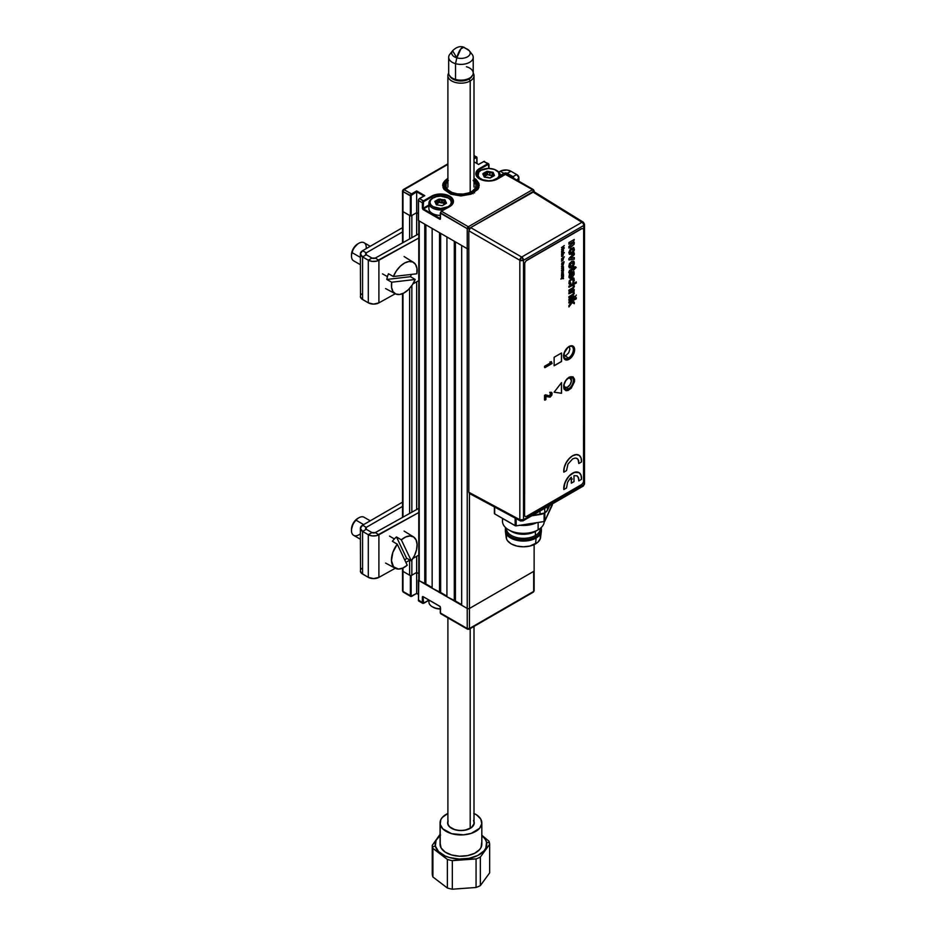 <?xml version="1.0" encoding="UTF-8"?>
<svg xmlns="http://www.w3.org/2000/svg" width="936" height="936" viewBox="0 0 936 936"><rect width="100%" height="100%" fill="white"/><g stroke="black" fill="none" stroke-linecap="round" stroke-linejoin="round"><path stroke-width="1.4" d="M440.458 612.624L440.458 613.045A1.568 0.901 120 0 0 440.786 613.77L467.544 629.214L469.111 629.214L533.345 592.137A1.568 0.901 -120 0 0 533.672 591.412L533.672 571.381A1.568 0.901 0 0 0 534.128 570.738A1.568 0.901 180 0 1 533.672 571.381L469.439 608.47L469.439 493.506L469.439 608.47A1.568 0.901 180 0 1 467.228 608.47A1.568 0.901 0 0 0 469.439 608.47L533.672 571.381L533.672 591.412L469.439 628.501A1.568 0.901 60 0 1 469.111 629.214A1.568 0.901 60 0 1 468.328 629.144A1.568 0.901 -60 0 1 467.544 629.214A1.568 0.901 -60 0 1 467.228 628.501L440.458 613.045L440.458 607.511A1.041 0.608 -120 0 0 439.721 606.224L423.107 596.641A1.041 0.608 -120 0 0 422.37 597.063L423.107 596.641L440.014 606.47M534.128 191.775L534.128 190.944A1.568 0.901 180 0 1 533.684 191.576L533.672 190.3A1.568 0.901 180 0 1 534.128 190.944L533.345 189.587A1.568 0.901 -60 0 1 533.672 190.3L532.561 189.669A1.568 0.901 -60 0 1 533.345 189.587L506.587 174.131A1.568 0.901 120 0 0 505.803 174.213L493.529 180.496L486.135 180.917L479.583 178.905A12.273 7.078 180 0 1 476.365 174.108A12.273 7.078 180 0 1 479.957 169.1L479.583 168.457A12.788 7.383 0 0 0 479.583 178.905A12.788 7.383 0 0 0 497.683 178.905L505.803 174.213L532.561 189.669L468.328 226.746A1.568 0.901 60 0 1 469.439 228.665A1.568 0.901 180 0 1 467.228 228.665L467.228 248.695A1.568 0.901 0 0 0 468.819 248.917A1.568 0.901 180 0 1 467.228 248.695L467.228 608.47L461.682 605.264L461.682 245.501L467.228 248.695L467.228 628.501L440.458 613.045L440.458 607.511L439.721 606.224L422.826 596.536L422.37 602.608L423.107 602.608L423.212 596.829M461.682 605.264L461.682 245.501M461.682 604.633L455.411 601.006L455.411 241.886L455.411 601.006L446.917 596.747L446.917 236.983L454.299 241.242L454.299 601.006L454.299 241.242M446.917 596.747L446.917 236.983M446.917 596.103L440.645 592.476L440.645 233.356L440.645 592.476L432.151 588.217L432.151 228.454L439.534 232.713L439.534 592.476L439.534 232.713M432.151 588.217L432.151 228.454M432.151 587.574L425.88 583.959L425.88 224.827L425.88 583.959L419.234 580.765L419.234 220.99L424.768 224.195L424.768 583.959L424.768 224.195M419.234 580.765L419.234 220.99A1.568 0.901 180 0 1 418.778 220.358L418.778 580.121A1.568 0.901 0 0 0 419.234 580.765M416.649 593.506L410.693 596.396A1.568 0.901 120 0 0 411.477 596.314L411.477 596.314A1.568 0.901 -60 0 1 410.693 596.396A1.568 0.901 120 0 1 410.377 595.682L410.377 575.64L411.115 575.64L411.115 595.682L410.377 595.682L411.746 596.349L416.649 593.33L416.649 572.446L416.649 593.506L418.345 594.313L416.649 593.33L411.852 596.103A1.041 0.608 -60 0 1 411.115 595.682L411.115 575.64L416.649 572.446L418.778 573.674L416.649 572.446L416.649 556.347L416.649 572.446L411.852 575.219L411.852 560.079L411.852 575.219A1.568 0.901 0 0 1 409.629 575.219L402.995 571.381L402.995 567.988L402.995 571.381L410.377 575.64L410.377 595.682L402.995 591.412A1.568 0.901 120 0 0 403.311 592.137L410.693 596.396A1.568 0.901 -60 0 1 410.377 595.682L402.995 591.412L402.995 571.381A1.568 0.901 180 0 1 402.527 570.738A1.568 0.901 0 0 0 402.995 571.381L402.995 591.412A1.568 0.901 0 0 1 402.527 590.78L402.527 568.187M416.649 509.523L416.649 281.83L416.649 509.523M416.649 235.018L416.649 212.683L418.345 213.654L416.649 212.683L416.649 235.018M411.852 512.203L411.852 285.574L411.852 512.203M411.852 215.456L411.852 237.685L411.852 215.456L416.649 212.683L416.649 191.798L423.879 195.975M409.629 215.456L409.629 238.926L409.629 215.456L402.995 211.618A1.568 0.901 180 0 1 402.527 210.974A1.568 0.901 0 0 0 402.995 211.618L402.995 191.587L410.377 195.846A1.568 0.901 -60 0 1 411.477 193.927L404.095 189.669A1.568 0.901 120 0 0 402.995 191.587L411.115 195.846A1.041 0.608 -60 0 1 411.852 194.571L416.649 191.798L416.649 190.944L411.477 193.927L411.852 194.571L411.477 193.927A1.568 0.901 120 0 0 410.377 195.846L410.377 215.877L411.115 215.877L411.161 195.484L416.649 191.798L416.649 212.683L411.115 215.877L411.115 195.846L410.377 195.846L410.377 215.877L402.995 211.618L402.995 191.587A1.568 0.901 180 0 1 402.527 190.944A1.568 0.901 180 0 1 402.995 190.3L402.995 191.587L404.095 189.669L402.995 190.3L402.995 191.587M409.629 288.358L409.629 513.443L409.629 288.358M409.629 560.255L409.629 575.219L409.629 560.255M402.995 517.14L402.995 293.471L402.995 517.14M402.995 242.635L402.995 211.618L402.995 242.635M439.265 592.535L440.645 592.465M440.4 607.125L439.826 606.47M418.497 599.941L422.37 602.608L422.37 597.063L423.107 597.063L423.563 603.135L428.863 600.14L423.481 603.24A1.568 0.901 -60 0 1 422.698 603.322A1.568 0.901 -60 0 1 422.37 602.608L418.497 600.362A1.568 0.901 120 0 0 418.813 601.087A1.568 0.901 -60 0 1 418.497 600.362L418.497 580.332L467.228 608.47L467.228 628.501L468.328 629.144L469.439 628.501L467.228 628.501A1.568 0.901 0 0 0 469.439 628.501L469.439 608.47L469.439 628.501L468.328 629.144M533.672 590.136L533.672 591.412L469.439 628.501M533.672 591.412L532.561 592.055L533.672 591.412A1.568 0.901 0 0 0 534.128 590.78L534.128 544.623M418.778 579.747L418.497 600.362L418.345 580.121M419.597 601.006A1.568 0.901 -60 0 1 418.813 601.087L422.698 603.322M402.995 190.3A1.568 0.901 60 0 1 403.311 189.587A1.568 0.901 60 0 1 404.095 189.669L411.477 193.927L416.649 190.944L424.768 195.636L419.597 198.619A1.568 0.901 120 0 0 418.497 200.538L422.37 202.773A1.568 0.901 -60 0 1 423.481 200.854L419.597 198.619L423.844 201.497L431.964 196.806L431.601 196.162L423.481 200.854L431.601 196.162L431.964 198.607L431.964 196.806A12.273 7.078 180 0 1 445.337 195.273A12.273 7.078 180 0 1 452.907 201.813C452.802 203.521 451.632 205.113 449.432 206.587L449.315 206.821M440.306 218.591L423.481 208.95L423.107 209.594L439.721 219.188L440.306 218.416L439.721 219.188A1.041 0.608 -120 0 0 440.458 218.755L423.481 208.95L423.107 208.307L428.899 204.972L423.107 208.307L423.107 202.773L422.37 202.773L422.826 209.36L439.721 219.188L440.458 218.755L440.458 212.788L467.228 228.665L469.638 228.548M428.899 205.826L423.481 208.95L428.899 205.826M444.787 203.872L444.167 202.164A11.747 6.786 0 0 1 444.705 202.27A11.747 6.786 0 0 1 444.787 202.281L445.91 203.346L446.355 202.761L445.232 201.696L444.787 202.281L445.91 203.533M442.939 201.977L438.352 201.977M440.458 218.334L440.458 213.209L467.228 228.665A1.568 0.901 -60 0 1 468.328 226.746L467.228 228.665L467.228 248.695L418.497 220.568L418.497 200.538L422.37 202.773L422.37 208.307L423.107 208.307L423.563 201.72L431.964 196.806A12.273 7.078 180 0 1 444.565 195.097A12.273 7.078 180 0 1 452.802 200.866A12.273 7.078 180 0 1 450.274 206.201M479.957 179.104L479.852 178.87C477.5 177.255 476.342 175.664 476.365 174.108A12.273 7.078 180 0 1 479.957 169.1L479.957 170.902L479.957 169.1L488.077 164.408L487.714 163.765L479.583 168.457L479.957 169.1L488.358 164.315L488.814 168.433L488.966 164.619L487.714 163.765A1.568 0.901 -60 0 1 488.498 163.695A1.568 0.901 -60 0 1 488.814 164.408L483.83 161.53L487.714 163.765L476.822 170.855L476.085 175.114L479.583 178.905M488.381 171.475L486.895 172.341L488.381 171.475M486.404 172.622L485.62 173.078L486.404 172.622M533.672 190.3L505.428 174.424M505.534 174.19L497.32 179.033M404.095 189.669L447.899 164.373L404.095 189.669M475.71 156.839A1.568 0.901 -60 0 1 476.494 156.768A1.568 0.901 -60 0 1 476.822 157.482A1.568 0.901 120 0 0 476.494 156.768A1.568 0.901 120 0 0 475.71 156.839L474.002 157.833L475.71 156.839L476.085 157.482L474.002 155.856L475.71 156.839M474.002 158.687L476.085 157.482A1.041 0.608 -60 0 1 476.822 157.903L476.822 163.449L476.763 157.611L474.002 158.687M478.67 164.338L483.83 161.53A1.568 0.901 -60 0 1 484.614 161.448A1.568 0.901 120 0 0 483.83 161.53L483.467 161.741M532.561 189.669L533.672 191.587A1.568 0.901 -120 0 0 532.561 189.669L468.328 226.746L441.57 211.29A1.568 0.901 120 0 0 440.458 213.209L441.301 211.267L449.69 206.61A12.788 7.383 0 0 0 449.69 196.162A12.788 7.383 0 0 0 431.601 196.162L435.743 194.559L443.137 194.138L447.747 195.25L451.281 197.285L453.433 201.38L452.462 204.212L441.57 211.29L468.328 226.746L469.439 228.852M478.67 164.514L474.002 161.823M473.862 177.945L476.143 179.536L478.869 183.339L478.869 187.457L477.828 189.435L471.1 194.173L460.945 195.952L450.789 194.173L444.062 189.435L443.02 187.457L443.02 183.339L448.028 177.945M418.497 220.135L418.345 200.316L419.234 198.83A1.041 0.608 120 0 0 418.497 200.105L418.497 200.538A1.568 0.901 -60 0 1 419.597 198.619L424.031 196.057M473.113 193.74L472.001 192.629A16.708 9.641 180 0 1 449.42 192.383A16.708 9.641 180 0 1 447.899 179.384L445.559 181.642L444.237 185.246L445.372 188.885L448.765 192.009L453.96 194.161L460.161 195.039L469.392 193.717L472.001 192.629L470.89 191.997L473.113 193.74M447.899 178.483A18.275 10.553 0 0 0 442.681 185.632M448.391 180.519L446.133 183.585L446.039 186.919L448.11 190.031L452.053 192.477L457.294 193.881L463.063 194.056L468.526 192.968L472.364 191.143L473.476 191.786A16.708 9.641 180 0 0 474.002 179.384L476.12 181.362L477.629 184.954L477.477 186.802L475.359 190.277L473.476 191.786L472.364 191.143L475.254 188.253L476.061 184.954L473.195 180.262M479.209 185.632A18.275 10.553 0 0 0 474.002 178.483M473.476 191.786L474.587 192.886L473.476 191.786M474.002 180.976A15.14 8.74 180 0 1 472.364 191.143L470.878 191.985A15.14 8.74 180 0 1 450.239 191.587A15.14 8.74 180 0 1 447.899 180.976M445.15 595.729A11.747 6.786 180 0 1 446.917 596.255A11.747 6.786 0 0 0 445.15 595.729M428.899 600.152L428.899 601.988A11.747 6.786 0 0 0 440.306 608.763A11.747 6.786 180 0 1 432.338 606.785A11.747 6.786 180 0 1 429.238 600.35M432.724 606.996A10.705 6.178 0 0 0 433.075 607.207A10.705 6.178 0 0 0 440.306 609.02M432.338 606.785L436.55 608.552L440.645 609.02M476.95 176.179A11.747 6.786 180 0 1 476.892 175.465A11.747 6.786 180 0 1 480.332 170.68L480.332 170.68A11.747 6.786 0 0 0 476.95 176.179M496.431 179.384L496.197 178.987A10.705 6.178 180 0 1 481.069 178.987A10.705 6.178 180 0 1 481.069 170.247L488.627 168.433L494.582 169.474L498.525 172.247L499.134 175.828L497.531 178.051L492.734 180.32L488.627 180.8L482.683 179.759L479.735 178.051L478.132 175.828L478.741 172.247L481.069 170.247A10.705 6.178 180 0 1 496.197 170.247A10.705 6.178 180 0 1 496.197 178.987L496.431 179.384M484.602 177.185L484.052 176.658A1.041 0.608 0 0 0 485.117 177.255L485.105 177.255M485.105 177.161L484.567 175.675L484.567 177.079M490.37 177.945L494.465 175.512L493.132 172.341L487.071 171.253L483.28 173.347L483.549 174.026L485.655 173.324L485.386 172.633L482.777 173.956L484.403 175.301L482.917 174.178L484.368 177.079L489.645 177.992M484.485 176.845L484.181 175.219M483.549 174.482L485.655 173.324L485.655 175.886L484.485 176.272L485.854 175.769L485.854 173.207L486.895 172.107L486.895 174.669L485.854 175.769L487.609 174.552L487.609 171.99L489.727 172.692L489.727 175.254L487.609 174.552L489.996 175.289L489.996 172.739L492.16 172.704L492.16 175.266L489.996 175.289L492.699 175.559L492.699 173.008L492.699 176.319M492.781 176.296L492.781 174.564L493.904 175.921M487.539 177.314L490.195 177.98L491.88 176.6L490.663 177.676M496.548 170.457A11.747 6.786 180 0 1 500.374 175.465A11.747 6.786 180 0 1 499.859 177.466A11.747 6.786 0 0 0 496.934 170.68L496.197 170.247M494.266 174.974A11.747 6.786 0 0 0 492.792 174.587A11.747 6.786 0 0 0 492.699 174.564A11.747 6.786 0 0 0 492.16 174.459M487.609 174.166A11.747 6.786 0 0 0 486.895 174.213M448.461 207.137L448.215 206.692A10.705 6.178 180 0 1 433.075 206.692A10.705 6.178 180 0 1 433.075 197.952L432.338 198.385A11.747 6.786 0 0 0 430.583 206.669A11.747 6.786 0 0 0 444.097 209.652A11.747 6.786 180 0 1 428.899 203.171A11.747 6.786 180 0 1 432.338 198.385L436.55 196.619L440.645 196.139L448.215 197.952L450.532 199.965L451.351 202.328L450.532 204.691L448.215 206.692L440.645 208.506L433.075 206.692L430.759 204.691L429.94 202.328L430.759 199.965L433.075 197.952A10.705 6.178 180 0 1 448.215 197.952A10.705 6.178 180 0 1 448.215 206.692L448.461 207.137M428.899 203.171L428.899 208.634A11.747 6.786 0 0 0 440.306 215.409M442.424 205.639L445.735 203.685M435.556 202.328L437.662 201.029L437.662 203.592L438.902 202.375L437.861 203.475L438.446 199.251L437.404 200.339L437.861 200.912L438.902 199.813L438.902 202.375L441.733 202.96L444.167 202.972L442.003 202.995L442.003 200.444L444.167 200.409L444.705 203.908L445.232 200.281A1.041 0.608 0 0 0 444.155 199.684L444.705 203.896M436.585 204.879L436.574 203.381L436.574 204.879M436.504 204.855L436.504 203.229L435.369 202.305M437.662 203.592L436.504 203.978L437.662 203.592M441.733 202.96L439.616 202.258L439.616 199.696L441.733 200.398L441.733 202.96M439.616 199.696L441.733 200.398L441.991 199.719L439.873 199.017L439.616 199.696M438.446 199.251L434.807 201.427L436.375 204.797L442.213 205.686L446.484 203.229L444.916 199.859L438.446 199.251M448.566 198.163A11.747 6.786 180 0 1 452.392 203.171A11.747 6.786 180 0 1 452.322 203.884A11.747 6.786 0 0 0 448.952 198.385L448.215 197.952M439.616 201.872A11.747 6.786 0 0 0 438.902 201.93M489.434 842.763L486.533 842.341A25.787 14.894 180 0 1 464.151 858.967A25.787 14.894 180 0 1 435.357 846.039L432.455 846.893A28.712 16.579 0 0 0 432.912 848.425L447.361 859.435A28.712 16.579 0 0 0 452.322 860.64L476.061 858.92A28.712 16.579 0 0 0 480.355 857.048L489.645 844.319A28.712 16.579 0 0 0 489.434 842.763A28.712 16.579 180 0 1 489.645 844.319L489.645 872.878L480.355 885.608A28.712 16.579 180 0 1 476.061 887.48L452.322 889.2A28.712 16.579 180 0 1 447.361 887.995L432.912 876.985A28.712 16.579 180 0 1 432.455 875.452A28.712 16.579 180 0 1 432.245 873.896A28.712 16.579 0 0 0 432.455 875.452A28.712 16.579 0 0 0 432.912 876.985L432.912 848.425A28.712 16.579 180 0 1 432.455 846.893A28.712 16.579 180 0 1 432.245 845.337L432.245 873.896L432.245 845.337A28.712 16.579 0 0 0 432.455 846.893L435.357 846.039L438.528 851.549L445.115 855.949L449.397 857.505L459.096 859.037L469.088 858.324L477.828 855.445L484.006 850.859L485.819 848.133L486.533 842.341L485.421 839.487L481.829 835.45A25.787 14.894 180 0 1 486.533 842.341L489.434 842.763A28.712 16.579 0 0 0 488.978 841.23A28.712 16.579 180 0 1 489.434 842.763M473.768 813.361L476.728 814.987L480.765 819.07L481.771 823.738L479.618 828.278L471.276 833.356L463.542 834.842L451.597 833.66L442.798 828.84L440.224 824.37L440.224 845.688A20.884 12.051 0 0 0 462.244 856.218A20.884 12.051 0 0 0 481.829 844.19L481.829 822.873A20.884 12.051 180 0 1 462.244 834.912A20.884 12.051 180 0 1 440.224 824.37L440.809 819.679L442.272 817.479L447.899 813.466A20.884 12.051 180 0 0 440.06 822.873L440.06 844.19A20.884 12.051 0 0 0 440.224 845.688L440.224 824.37A20.884 12.051 180 0 1 440.06 822.873M474.002 813.466A20.884 12.051 180 0 1 481.666 821.375A20.884 12.051 180 0 1 481.829 822.873M474.002 821.363A13.315 7.687 180 0 1 474.154 821.925L474.154 821.925A13.315 7.687 180 0 1 470.363 828.313A13.315 7.687 180 0 1 451.538 828.313A13.315 7.687 180 0 1 447.736 823.832A13.315 7.687 180 0 1 447.899 821.363M488.978 841.23L481.759 835.158L488.978 841.23M440.06 834.339L432.245 845.337L440.06 834.339M447.361 859.435L447.361 887.995L432.912 876.985L432.912 848.425L440.142 853.351L447.361 859.435L447.361 887.995A28.712 16.579 0 0 0 452.322 889.2L452.322 860.64A28.712 16.579 180 0 1 447.361 859.435M476.061 858.92L476.061 887.48L452.322 889.2L452.322 860.64L464.162 859.213L476.061 858.92L476.061 887.48A28.712 16.579 0 0 0 480.355 885.608L480.355 857.048A28.712 16.579 180 0 1 476.061 858.92M489.645 844.319L489.645 872.878L480.355 885.608L480.355 857.048L489.645 844.319M451.702 828.196A10.963 6.33 0 0 0 452.439 828.793M469.451 828.793A10.963 6.33 0 0 0 470.2 828.196L470.2 628.594L470.2 828.184A13.057 7.535 0 0 0 474.002 822.873L474.002 626.395M448.11 820.837L447.736 823.832L449.374 826.675L454.978 829.752L459.997 830.548L465.145 830.173L471.451 827.588L474.224 823.423L473.581 820.451M440.587 835.052L436.082 840.247L435.357 846.039A25.787 14.894 180 0 1 440.06 835.45M481.666 842.692L481.081 847.384L479.618 849.584L474.61 853.304L467.532 855.633L459.447 856.218L451.597 854.966L445.162 852.076L441.125 847.993L440.119 843.324M448.683 57.307L448.683 73.078A13.057 7.535 0 0 0 453.948 82.005A13.057 7.535 0 0 0 470.2 80.952A13.057 7.535 180 0 1 455.972 82.602A13.057 7.535 180 0 1 447.899 75.641A13.057 7.535 180 0 1 448.683 73.067A12.273 7.078 0 0 0 455.516 79.431A12.273 7.078 180 0 1 452.275 78.086L453.375 78.729A10.705 6.178 0 0 0 456.206 79.899L455.516 79.431L455.516 63.66A12.273 7.078 180 0 1 448.683 57.307A12.273 7.078 180 0 1 451.714 52.638L451.714 52.638M470.176 52.638A12.273 7.078 180 0 1 473.218 57.307A12.273 7.078 180 0 1 455.516 63.66L456.85 57.833A9.255 5.347 180 0 1 452.497 50.86L449.748 54.417A12.273 7.078 0 0 0 455.516 63.66A12.273 7.078 0 0 0 469.451 62.408A12.273 7.078 0 0 0 472.142 54.417L469.392 50.86A9.255 5.347 180 0 1 467.368 56.897A9.255 5.347 180 0 1 456.85 57.833L460.945 48.789L463.905 47.209A10.811 3.908 105.9 0 0 460.945 48.789A10.811 3.908 105.9 0 0 456.85 57.833A9.255 5.347 0 0 0 467.438 56.862A9.255 5.347 0 0 0 469.31 50.766L463.905 47.209C460.184 45.817 456.405 46.999 452.579 50.766L456.85 57.833L455.516 63.66L455.516 79.431A12.273 7.078 0 0 0 473.218 73.078A13.057 7.535 180 0 1 474.002 75.641A13.057 7.535 180 0 1 470.2 80.952L469.088 79.033A11.489 6.634 180 0 1 449.888 76.144M465.04 48.251A9.255 5.347 180 0 1 469.392 50.86M466.374 66.725A12.273 7.078 180 0 1 469.626 78.086A12.273 7.078 180 0 1 455.516 79.431L456.206 79.899A10.705 6.178 0 0 0 468.515 78.729L469.626 78.086M464.935 830.057A10.963 6.33 180 0 1 456.955 830.057M470.2 192.325L470.2 80.952L470.2 192.325M447.899 617.877L447.899 822.873A13.057 7.535 0 0 0 455.972 829.846A13.057 7.535 0 0 0 470.2 828.184M472.013 76.144A11.489 6.634 180 0 1 469.088 79.033L470.2 80.952A13.057 7.535 0 0 0 473.218 73.067L473.218 57.307M472.212 75.641L470.515 78.027L467.356 79.864L460.98 80.987L454.592 79.888L451.409 78.062L449.69 75.676M547.455 510.225L547.455 506.739L547.455 510.225L549.654 505.463L547.455 510.225A10.495 6.061 0 0 1 544.729 512.94L544.729 508.306L544.729 512.94L547.455 510.225M568.526 388.826A6.821 3.943 120 0 0 573.358 380.578A6.821 3.943 120 0 0 568.714 377.582A6.821 3.943 -60 0 1 571.943 377.348A6.821 3.943 -60 0 1 572.984 382.812A6.821 3.943 -60 0 1 568.526 388.826L566.584 387.703L568.526 388.826A6.821 3.943 -60 0 1 565.122 389.165A6.821 3.943 -60 0 1 563.706 386.252A6.821 3.943 120 0 0 568.526 388.826L568.901 389.47L568.526 388.826M568.901 377.465A7.348 4.247 -60 0 1 574.096 380.472A7.348 4.247 -60 0 1 568.901 389.47A7.348 4.247 -60 0 1 563.706 386.474A7.348 4.247 -60 0 1 568.901 377.465L566.011 380.145L563.8 385.246L564.104 388.534L566.011 390.125L568.901 389.47L570.89 387.867L574.002 381.701L574.002 379.361L572.575 377.103L568.901 377.465M568.526 357.973A6.821 3.943 120 0 0 573.358 349.713A6.821 3.943 120 0 0 568.714 346.718A6.821 3.943 -60 0 1 571.943 346.484A6.821 3.943 -60 0 1 572.984 351.959A6.821 3.943 -60 0 1 568.526 357.973L564.899 355.867L568.526 357.973A6.821 3.943 -60 0 1 565.122 358.301A6.821 3.943 -60 0 1 563.706 355.387A6.821 3.943 120 0 0 568.526 357.973L568.901 358.605L568.526 357.973M568.69 346.741A7.348 4.247 -60 0 1 568.901 346.612A7.348 4.247 -60 0 1 574.096 349.608A7.348 4.247 -60 0 1 568.901 358.605A7.348 4.247 -60 0 1 563.706 355.61A7.348 4.247 -60 0 1 564.595 351.737L563.8 356.721L565.227 358.979L567.883 359.085L571.791 355.937L574.002 350.836L573.698 347.537L570.89 345.922L567.883 347.315M583.783 482.777L584.52 483.83L583.21 486.1L581.923 485.983L547.385 505.931M521.691 520.767A2.621 1.509 -61.7 0 1 520.416 520.919A2.621 1.509 -61.7 0 1 519.831 519.691L520.416 520.919L522.967 520.872L583.21 486.1A2.621 1.521 -120 0 0 583.748 484.895L523.516 519.679A2.621 1.521 60 0 1 522.967 520.872L523.516 519.679L519.831 519.691L468.819 492.254L468.819 230.806L519.831 260.266L523.516 260.243L583.748 225.471A2.621 1.521 -120 0 0 581.923 222.277L521.691 257.049A2.621 1.521 60 0 1 523.516 260.243L583.748 225.471A2.621 1.521 0 0 0 584.52 224.394A2.621 1.521 180 0 1 583.748 225.471L583.748 484.895A2.621 1.521 0 0 0 584.52 483.83L584.52 224.394A2.621 1.521 180 0 0 583.783 223.341A2.621 1.509 -58.3 0 0 583.268 222.16L581.923 222.277L532.654 191.81L470.668 227.6L521.691 257.049L581.923 222.277A2.621 1.509 -58.3 0 1 583.268 222.16L533.988 191.693L532.654 191.81L581.923 222.277A2.621 1.521 60 0 1 583.748 225.471L583.748 484.895L523.516 519.679L523.516 260.243A2.621 1.521 180 0 1 519.831 260.266L468.819 230.806L468.819 492.254L519.831 519.691L519.831 260.266L519.831 519.691A2.621 1.521 0 0 0 523.516 519.679L523.516 260.243L521.691 257.049L470.668 227.6L533.976 191.681M577.067 475.839L578.705 478.308L578.811 480.905L581.478 479.361L581.08 475.371L579.232 472.774L576.26 472.001L572.598 473.16A12.531 7.231 120 0 0 563.776 489.493L563.846 489.54A12.531 7.231 -60 0 1 572.668 473.195L569.076 476.155L566.093 480.355L564.256 485.094L563.846 489.54L566.526 487.995L567.567 482.297L570.235 478.249L571.334 477.196L571.334 483.175L574.002 481.642L574.002 475.663L577.021 475.816M570.773 479.361L572.376 478.998M469.357 493.459L468.819 492.254L469.357 493.459L520.416 520.919M513.033 516.847L510.857 515.888A10.495 6.061 0 0 0 512.519 516.672M540.025 514.519A10.495 6.061 0 0 0 544.729 512.94L531.777 515.794L540.025 514.519L540.025 511.033L540.025 514.519M468.819 230.806L470.668 227.6L468.819 230.806M534.374 192.137L534.514 192.874M519.831 260.266A2.621 1.462 -60 0 1 521.691 257.049L519.831 260.266M568.936 346.46L569.93 349.011L568.725 352.755L565.999 355.481L563.378 355.598M571.405 380.11L571.405 380.11A6.4 3.697 120 0 0 571.416 379.7A6.4 3.697 120 0 0 570.457 377.032M564.104 388.03A6.4 3.697 120 0 0 566.888 387.527L567.637 387.106A5.347 3.089 -60 0 1 563.846 384.988M567.181 378.659L569.977 377.957L571.405 380.894A5.347 3.089 -60 0 1 567.637 387.106M567.684 378.331A5.347 3.089 -60 0 1 571.416 380.554A5.347 3.089 -60 0 1 571.405 380.894L570.094 384.637L567.333 387.258L564.759 387.235L563.858 384.579M544.108 513.279L544.108 521.539A1.041 0.608 0 0 0 544.577 521.387L544.577 513.033L544.577 521.387A1.041 0.608 0 0 0 544.846 521.106L544.846 512.881L544.846 521.106A1.041 0.608 180 0 1 544.108 521.539L516.157 525.856L516.157 518.626L515.619 525.856L494.688 513.887L494.688 507.078L494.419 513.314A1.041 0.608 0 0 0 494.688 513.887L515.151 525.704A1.041 0.608 0 0 0 516.157 525.856L544.108 521.539L544.108 513.279M494.419 506.938L494.419 513.314M515.151 518.088L515.151 525.704L515.151 518.088M552.334 503.919L544.846 521.106L552.334 504.972A1.041 0.608 0 0 0 552.334 504.668L552.369 504.82M502.492 518.404L502.492 521.293A20.884 12.051 0 0 0 515.385 532.432A20.884 12.051 0 0 0 538.141 529.811L538.141 522.463L538.141 529.811A20.884 12.051 0 0 0 544.261 521.504A20.884 12.051 180 0 1 538.141 529.811L535.38 531.414L535.38 535.462A16.965 9.793 0 0 0 540.341 528.536L540.341 528.313A16.965 9.793 180 0 1 535.38 535.462L536.117 536.737A18.006 10.401 180 0 1 516.485 538.996A18.006 10.401 180 0 1 505.37 529.39L505.37 530.665A18.006 10.401 0 0 0 516.485 540.271A18.006 10.401 0 0 0 536.117 538.024L535.556 543.886A17.222 9.945 0 0 0 540.563 537.58L541.347 531.426A18.006 10.401 180 0 1 536.117 538.024A18.006 10.401 0 0 0 541.394 530.665L541.394 529.39A18.006 10.401 180 0 1 536.117 536.737L536.117 538.024L536.117 536.737A18.006 10.401 0 0 0 541.137 527.635A18.006 10.401 180 0 1 541.394 529.39M541.359 530.033A18.006 10.401 180 0 1 541.347 531.426M508.611 529.811L511.384 531.414A16.965 9.793 0 0 0 535.38 531.414L538.141 529.811A20.884 12.051 180 0 1 508.611 529.811A20.884 12.051 180 0 1 502.995 518.684M519.304 525.225L527.448 525.225L536.714 522.686A20.884 12.051 180 0 1 519.854 525.283M530.946 523.505L526.558 524.254M505.37 529.39A18.006 10.401 180 0 1 505.627 527.635A18.006 10.401 0 0 0 515.104 538.621A18.006 10.401 0 0 0 536.117 536.737L535.38 535.462A16.965 9.793 180 0 1 516.719 537.545A16.965 9.793 180 0 1 506.411 528.325L506.411 528.536A16.965 9.793 0 0 0 516.883 537.592A16.965 9.793 0 0 0 535.38 535.462L535.38 531.414A16.965 9.793 180 0 1 510.143 530.618M505.417 531.426L506.2 537.58A17.222 9.945 0 0 0 517.374 546.168A17.222 9.945 0 0 0 535.556 543.886L536.117 538.024A18.006 10.401 180 0 1 517.105 540.411A18.006 10.401 180 0 1 505.417 531.426A18.006 10.401 180 0 1 505.405 530.033M540.271 534.912L540.271 538.785L537.709 542.377L529.975 546.039L523.376 546.799L516.789 546.039L511.196 543.886L507.464 540.657L506.481 538.785L506.481 534.912M561.67 253.902L564.291 252.884L563.296 253.012L563.273 251.889L563.332 252.942M564.256 252.463L561.518 254.44M563.098 252.661L561.892 253.597L563.098 252.661M562.454 249.935L561.553 251.527M563.285 249.456L562.665 250.965M561.588 251.538L563.507 250.403L563.332 249.479L563.308 250.86L561.518 252.076M562.267 250.403L561.963 251.363M568.901 287.235L572.387 285.269L573.358 285.527M568.901 291.166L573.44 288.335L574.353 285.913L573.557 284.544L576.248 282.988L576.248 281.935M563.776 472.107L563.846 472.154A12.531 7.231 -60 0 1 572.668 455.809L572.598 455.762A12.531 7.231 120 0 0 563.776 472.107L564.174 467.661L566.023 462.922L568.994 458.722L572.598 455.762L569.076 458.757L566.093 462.969L564.256 467.696L563.846 472.154L566.526 470.609L567.976 464.057L572.668 458.874L575.242 458.032L577.36 458.64L578.623 460.582L578.811 463.519L581.478 461.974L581.08 457.985L579.232 455.376L576.26 454.615L572.668 455.809A12.531 7.231 -60 0 1 578.928 455.188A12.531 7.231 120 0 0 578.857 455.142A12.531 7.231 120 0 0 572.598 455.762L576.19 454.568L579.162 455.341M569.088 359.284A7.827 4.516 -60 0 1 565.168 359.67A7.827 4.516 -60 0 1 563.975 353.387A7.827 4.516 -60 0 1 569.088 346.495A7.827 4.516 -60 0 1 573.007 346.109A7.827 4.516 -60 0 1 574.201 352.381A7.827 4.516 -60 0 1 569.088 359.284L572.165 356.429L574.517 351L574.201 347.49L572.165 345.793L568.012 347.233L563.975 353.387L563.554 356.078L564.478 359.096L566.97 360.021L569.088 359.284M565.075 359.611A7.827 4.516 120 0 0 568.901 359.178A7.827 4.516 120 0 0 573.99 352.357A7.827 4.516 120 0 0 572.914 346.051M569.228 267.637L571.299 267.801L573.569 265.613L574.353 262.876L573.592 261.039M568.807 266.128L569.591 267.918L572.692 266.842L574.201 264.244L573.967 261.355L571.943 261.156L569.392 263.718L568.854 266.737L569.615 267.942L571.615 267.673L570.504 268.059M570.387 266.362L570.387 263.975L572.972 262.712M578.857 472.54L578.928 472.575A12.531 7.231 120 0 0 578.857 472.54A12.531 7.231 120 0 0 572.598 473.16L572.668 473.195A12.531 7.231 -60 0 1 578.928 472.575A12.531 7.231 -60 0 1 581.478 479.361M545.863 394.992L549.818 396.115L551.164 394.512L550.134 392.523L552.111 392.98L551.866 395.121L550.122 397.156L545.922 396.49L545.922 399.578L544.904 400.163L544.904 395.542L545.863 394.992L544.904 395.542L544.904 400.163L544.541 395.331L545.863 394.992M561.448 353.036L561.448 361.471L554.135 365.695M554.135 357.26L561.518 352.989L554.135 357.26L554.135 365.777L561.518 361.518L561.518 352.989M583.666 481.256L583.666 229.765L583.526 482.157L581.818 484.45L526.453 516.426L581.818 484.45M526.453 516.426L525.143 516.555L524.417 515.245L524.417 263.753L524.605 515.35L524.745 262.969L526.266 260.559L581.642 228.583L526.453 260.664L581.818 228.7L583.128 228.559L583.666 229.765M551.281 361.682L549.912 362.045L551.023 362.969L544.541 366.292L550.66 362.758L544.541 366.292L544.541 367.462L551.023 362.969L550.274 362.267L551.374 361.624L552.111 363.519L544.904 367.672L552.111 363.519M578.857 455.142L578.928 455.188A12.531 7.231 -60 0 1 581.478 461.974M576.307 458.113L578.038 459.424L578.811 463.425M561.261 278.647L563.495 278.671L562.115 278.483L563.495 276.682L561.261 278.647M561.518 276.202L563.144 275.687L561.518 277.489L563.53 275.605L563.495 274.611L561.518 275.757L563.039 275.465M561.518 275.125L563.285 273.967L563.332 272.481L562.665 274.014L562.501 272.961L561.752 273.335L561.518 275.125M562.641 263.975L562.068 263.215L563.694 262.232L563.484 263.929L564.092 261.776L561.881 262.876L561.647 264.525L562.641 263.975M561.518 259.927L563.144 259.412L561.518 261.214L562.981 260.348L563.495 258.336L561.518 259.927M563.893 257.47L564.291 256.803L563.893 257.47M561.518 258.851L563.495 257.26L561.518 258.851M563.273 254.194L562.84 255.996L563.367 254.253L561.682 255.177L561.565 256.347L562.349 254.92L562.349 256.253M568.901 303.03L571.615 302.094L568.901 305.674L568.901 306.95L572.282 302.492L574.294 303.72L574.294 302.199L572.364 301.029L576.284 298.771L576.284 297.671L568.901 301.942L568.901 303.03M575.336 296.677L576.284 295.027L575.336 296.677M568.901 287.27L572.727 285.211L573.546 286.17L572.738 287.843L568.901 290.113L568.901 291.201L573.101 288.709L574.365 286.404L573.592 284.567L576.284 283.011L576.284 281.911L568.901 286.182L568.901 287.27M569.661 275.909L571.358 273.066L571.358 277.653L572.633 276.775L574.189 274.388L573.979 271.709L571.826 271.709L569.579 273.733L568.889 277.22L570.422 278.167L569.661 275.909M568.807 252.58L569.615 254.381L572.692 253.293L574.353 249.994L573.815 247.642L570.562 248.566L568.807 252.58M569.088 377.185L565.168 381.315L563.659 385.468L563.975 388.978L566.011 390.675L568.012 390.476L571.206 388.264L574.517 381.689L574.517 379.197L573.007 376.798L569.088 377.185M561.518 382.613L554.135 392.207L561.518 393.272L561.518 382.613M572.235 246.109L574.236 243.91L573.522 241.546L574.294 239.452L568.901 242.564L568.901 244.214L572.633 242.178L573.347 242.892L568.901 246.39L568.901 248.04L572.235 246.109M568.901 259.951L574.294 259.178L574.294 257.54L570.621 258.242L574.294 254.697L574.294 253.059L568.901 258.558L568.901 259.951M569.661 271.873L573.44 269.123L573.44 270.118L574.294 269.626L574.294 268.632L576.143 267.567L575.605 266.783L573.44 267.275L573.44 268.035L569.521 270.375L568.807 272.317L569.661 271.873M569.661 282.274L570.586 280.227L572.937 279.068L573.054 282.695L574.294 280.484L573.932 278.132L571.58 278.401L569.264 280.847L568.936 283.655L570.796 284.216L570.89 283.07L569.661 282.274M568.901 293.834L572.423 291.856L573.546 292.746L572.89 294.278L568.901 296.677L568.901 297.765L573.089 295.296L574.318 293.272L573.546 291.154L574.294 289.622L568.901 292.734L568.901 293.834M568.901 300.386L574.294 297.274L574.294 296.185L568.901 299.298L568.901 300.386M561.518 247.595L563.25 246.601L561.916 248.028L563.25 248.309L561.518 249.76L564.291 248.157L562.477 247.911L564.291 245.548L561.518 247.595L563.144 246.659M563.273 251.889L561.799 252.697L561.612 253.867M562.665 266.737L563.238 264.818L561.53 266.21L561.787 267.193L562.349 265.555L562.665 266.737M561.518 268.398L562.969 267.626L563.378 268.363L563.495 266.807L561.518 268.398M561.518 270.094L563.144 269.626L561.518 271.019L563.144 270.995L561.518 272.844L563.53 270.913L563.495 268.503L561.518 270.094M550.66 393.518L549.455 395.905L545.501 394.781L544.541 395.331L544.541 399.953M551.491 392.324L549.76 392.313L550.181 393.354M571.264 477.266L571.334 483.093M576.95 475.769L578.261 477.208L578.811 480.811M579.162 472.727L574.435 472.317L568.994 476.108L564.934 482.672L563.776 489.493M554.159 392.184L561.448 393.237L561.448 382.719M568.901 259.927L574.259 259.167L574.259 257.552M570.82 258.172L574.259 254.686L574.259 253.094M570.855 283.081L570.761 284.193L569.322 284.193M573.522 277.887L574.259 280.461L572.656 282.988M573.125 279.127L570.246 280.554L570.071 283.152M574.259 296.197L574.259 297.25L568.901 300.351M562.314 254.943L561.752 256.546M562.63 254.721L562.63 255.633L562.63 254.721M561.518 277.442L563.273 276.26L563.46 274.634M561.518 258.804L563.46 257.283M561.916 248.391L563.179 248.297M561.518 249.713L564.256 247.736M562.501 247.888L564.256 245.571M576.248 297.695L576.248 298.748L572.329 301.006L574.259 302.176L574.259 303.697M572.282 302.492L568.901 306.879M571.089 301.766L568.901 302.983M568.901 293.787L573.206 291.868M568.901 297.718L573.604 294.723L574.259 289.645M570.469 277.044L570.375 278.144L569.392 278.05M573.511 271.393L574.154 274.365L571.323 277.629M571.323 273.09L569.743 275.079L570.106 276.962M572.177 272.551L572.212 276.073L572.177 272.551M573.16 272.551L572.458 272.446L573.546 273.593L572.446 275.886M573.405 269.147L569.965 271.124L568.877 272.809M574.259 266.795L574.294 267.497M575.593 266.795L576.108 267.544L573.44 270.071M569.228 254.089L571.299 254.241L573.569 252.065L574.353 249.315L573.592 247.49M570.387 252.814L570.387 250.427L572.972 249.163M562.267 273.406L561.928 274.353M573.347 263.507L572.224 265.613L570.001 266.116L570.983 263.402L572.785 262.642L573.347 263.507M573.347 249.947L572.224 252.065L570.001 252.568L570.983 249.853L572.785 249.081L573.347 249.947M573.113 242.284L568.901 244.167M574.259 239.476L573.487 241.523L574.341 242.646L573.897 244.589L568.901 247.993M562.454 272.938L562.665 273.967M563.285 272.458L563.308 273.862L561.518 275.079M560.828 279.057L563.46 278.214M562.138 278.448L563.46 276.728M561.518 268.351L563.051 267.673M563.039 268.234L563.46 266.83M562.314 265.578L561.752 267.181M563.273 264.818L562.349 266.877M562.63 265.344L562.63 266.269L562.63 265.344M562.126 264.127L562.185 262.981L563.741 262.255M563.449 263.905L563.975 261.706M561.729 264.596L562.992 264.186L562.992 263.133M362.583 531.414A7.57 4.376 180 0 1 360.36 528.325A7.57 4.376 180 0 1 362.583 525.236L360.36 528.325L362.583 531.414L366.269 529.285L365.578 528.325L366.269 527.366L362.583 525.236L366.269 527.366L402.527 506.423L366.269 527.366L366.269 529.285A2.352 1.357 180 0 1 365.578 528.325A2.352 1.357 180 0 1 366.269 527.366L366.269 529.285L371.978 532.572L368.293 534.713L372.118 535.895L376.447 535.673L418.778 512.53L378.904 534.76L375.277 532.596A2.352 1.357 180 0 1 371.978 532.572L366.269 529.285L362.583 531.414L368.293 534.713L371.978 532.572L375.277 532.596L378.904 534.76A7.57 4.376 180 0 1 368.293 534.713L368.293 577.337L362.583 574.037L362.583 531.414L368.293 534.713L368.293 577.337L361.635 573.37L360.36 570.948A7.57 4.376 0 0 0 362.583 574.037L362.583 531.414M402.527 502.164L362.583 525.236L402.527 502.164M360.36 528.325L360.512 570.094M360.945 569.275L361.635 568.515M418.088 508.728L375.277 532.596L418.088 508.728M378.904 577.383L373.581 578.612L368.293 577.337A7.57 4.376 0 0 0 378.904 577.383L378.904 534.76L378.904 577.383L395.273 568.257L378.904 577.383M418.778 555.153L412.951 558.406L418.778 555.153M409.945 560.079L405.873 562.349L409.945 560.079M512.975 176.67A2.352 1.357 180 0 1 513.665 177.618A2.352 1.357 180 0 1 513.49 178.121L512.975 176.67L507.265 173.371L507.265 174.529L507.265 173.371L510.951 171.241L507.078 170.036L501.392 170.691L498.794 172.072L500.245 171.241L503.942 173.371L500.245 171.241A7.57 4.376 180 0 1 510.951 171.241L507.265 173.371L512.975 176.67L516.66 174.529L510.951 171.241L516.66 174.529L512.975 176.67L512.975 177.828L512.975 176.67M362.583 256.897A7.57 4.376 180 0 1 360.36 253.808A7.57 4.376 180 0 1 362.583 250.719L360.36 253.808L362.583 256.897L366.269 254.767L365.578 253.808L366.269 252.849L362.583 250.719L366.269 252.849L402.527 231.917L366.269 252.849L366.269 254.767A2.352 1.357 180 0 1 365.578 253.808A2.352 1.357 180 0 1 366.269 252.849L366.269 254.767L371.978 258.067L368.293 260.196L372.118 261.39L376.447 261.167L418.778 238.025L378.904 260.255L375.277 258.079A2.352 1.357 180 0 1 371.978 258.067L366.269 254.767L362.583 256.897L368.293 260.196L371.978 258.067L375.277 258.079L378.904 260.255A7.57 4.376 180 0 1 368.293 260.196L368.293 302.819L362.583 299.52L362.583 256.897L368.293 260.196L368.293 302.819L361.635 298.865L360.36 296.431A7.57 4.376 0 0 0 362.583 299.52L362.583 256.897M402.527 227.659L362.583 250.719L402.527 227.659M500.374 175.418L504.703 173.078L507.265 173.371A2.352 1.357 180 0 0 503.942 173.371L500.374 175.418L500.374 177.161M516.754 180.66L518.883 177.583L516.66 174.529A7.57 4.376 180 0 1 518.883 177.618A7.57 4.376 180 0 1 517.28 180.309M503.942 175.114L503.942 173.371L503.942 175.114M360.36 253.808L360.512 295.577M360.945 294.758L361.635 294.009M418.088 234.211L375.277 258.079L418.088 234.211M378.904 302.878L373.581 304.106L368.293 302.819A7.57 4.376 0 0 0 378.904 302.878L378.904 260.255L378.904 302.878L395.273 293.752L378.904 302.878M418.778 280.648L412.951 283.9L418.778 280.648M391.716 282.216L386.802 279.454A18.31 10.577 -60 0 1 387.445 276.635L382.531 273.874L387.445 276.635A18.31 10.577 120 0 0 386.802 279.454L410.495 276.693L415.186 279.478A18.135 10.471 -60 0 1 395.378 293.799A18.135 10.471 -60 0 1 391.716 282.216L415.186 279.478L412.214 285.035L408.295 289.739L403.884 293.026L399.52 294.501L395.729 293.974L392.968 291.529L391.576 287.434L391.716 282.216L386.802 279.454L410.495 276.693L415.186 279.478L391.716 282.216M411.313 274.423A18.31 10.577 -60 0 1 410.495 276.693A18.31 10.577 120 0 0 411.313 274.423M416.824 273.78L393.366 276.518L396.326 270.96L400.257 266.257L404.656 262.969L409.02 261.507L412.811 262.021L415.572 264.478L416.965 268.562L416.824 273.78L393.366 276.518A18.135 10.471 -60 0 1 413.501 262.396A18.135 10.471 -60 0 1 416.824 273.78M388.44 273.757L393.366 276.518L388.44 273.757A18.31 10.577 120 0 0 387.445 276.635A18.31 10.577 -60 0 1 388.44 273.757M358.862 243.255L357.763 243.898A8.88 5.125 120 0 0 351.924 251.819L352.006 252.58A10.436 6.026 -60 0 1 358.862 243.255A10.436 6.026 -60 0 1 366.187 248.637M370.235 246.297L364.081 242.74A10.436 6.026 120 0 0 352.006 252.58L360.36 257.412L352.006 252.58A10.436 6.026 120 0 0 353.644 260.828L360.36 264.701M351.48 256.043A10.436 6.026 -60 0 1 352.006 252.58L351.924 251.819A8.88 5.125 120 0 0 351.48 254.767L351.48 256.043M357.763 243.898L353.258 248.684L351.48 254.861M411.302 560.84L406.552 558.184A18.31 10.577 -60 0 1 404.855 560.231A18.31 10.577 120 0 0 406.552 558.184L396.466 536.936L401.31 539.815A18.135 10.471 -60 0 1 413.501 536.901A18.135 10.471 -60 0 1 411.302 560.84L401.31 539.815L405.768 536.948L410.038 535.954L413.607 536.971L416.052 539.861L417.07 544.284L416.555 549.689L414.543 555.446L411.302 560.84L406.552 558.184L396.466 536.936L401.31 539.815L411.302 560.84M394.36 538.96A18.31 10.577 -60 0 1 396.466 536.936A18.31 10.577 120 0 0 394.36 538.96L389.505 536.082L394.36 538.96A18.31 10.577 120 0 0 392.395 541.3A18.31 10.577 -60 0 1 394.36 538.96M397.25 544.179L407.23 565.215L402.772 568.082L398.514 569.065L393.553 566.83L391.47 560.746L392.816 552.451L397.25 544.179L392.395 541.3L397.25 544.179A18.135 10.471 -60 0 0 395.378 568.316A18.135 10.471 -60 0 0 407.23 565.215L397.25 544.179M360.36 533.777A10.436 6.026 -60 0 1 351.48 530.56A10.436 6.026 -60 0 1 355.949 520.147L355.282 520.428A8.88 5.125 120 0 0 351.48 529.285A8.88 5.125 120 0 0 351.503 529.881M370.235 520.814L364.081 517.257A10.436 6.026 120 0 0 355.949 520.147L363.659 524.605L355.949 520.147A10.436 6.026 120 0 0 353.644 535.345L360.36 539.218M355.949 520.147A10.436 6.026 -60 0 1 358.862 517.772L357.763 518.415A8.88 5.125 120 0 0 355.282 520.428L355.949 520.147M357.763 518.404L353.258 523.201L351.48 529.378M402.527 517.397L402.527 293.67M402.527 242.88L402.527 190.944L403.311 189.587L447.899 163.847M440.306 607.288L440.306 612.834M423.739 603.275L428.899 600.292M533.345 592.137L534.128 590.78M418.345 600.152L418.813 601.087M440.306 218.544L440.306 212.999M479.852 178.87C485.702 181.642 491.564 181.642 497.414 178.87M488.966 168.445L488.966 164.619M474.002 155.317L476.974 157.693L476.974 163.543M488.498 163.695L483.573 161.507M441.301 211.267L449.432 206.587M418.345 220.358L418.345 200.316L419.34 198.584L424.242 195.753M476.892 175.465L476.892 176.062M480.332 170.68L481.069 170.247M483.28 174.225L484.403 175.301M489.563 177.863L487.445 177.161M491.494 176.658L490.452 177.758M432.338 198.385L433.075 197.952M445.828 203.533L443.722 204.235M452.392 203.171L452.392 203.767M447.899 75.641L447.899 187.106M474.002 75.641L474.002 187.106M583.21 486.1L584.52 483.83M583.268 222.16L584.52 224.394M571.416 379.7L571.416 380.554M494.383 506.914L494.383 513.466M538.141 529.811L535.38 531.414M518.883 181.233L518.883 177.618M395.378 293.799L385.597 288.569M404.083 256.546L413.501 262.396M413.501 536.901L404.083 531.063M385.597 563.086L395.378 568.316M351.48 530.56L351.48 529.285"/></g></svg>
